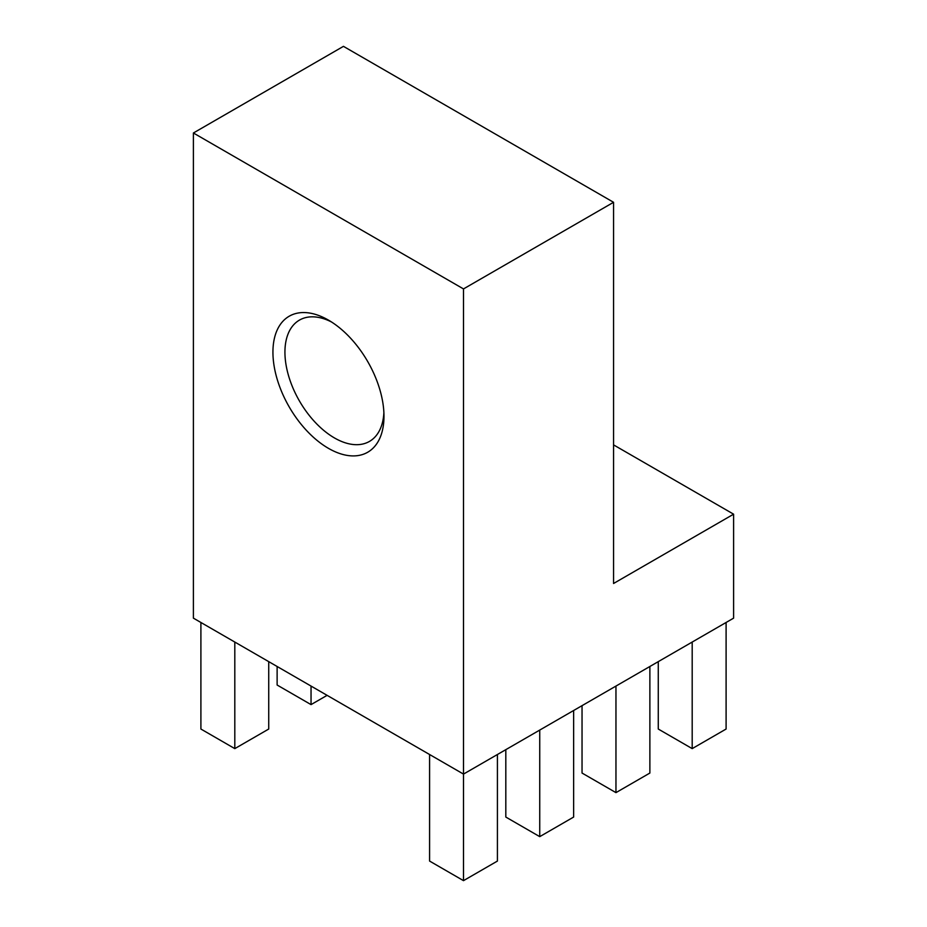 <?xml version="1.0" encoding="UTF-8"?>
<svg xmlns="http://www.w3.org/2000/svg" width="927" height="927" viewBox="0 0 927 927"><rect width="100%" height="100%" fill="white"/><g stroke="black" fill="none" stroke-linecap="round" stroke-linejoin="round"><path stroke-width="1.39" d="M328.448 448.344A78.517 45.33 60 0 1 272.932 352.167A78.517 45.33 60 0 1 328.448 320.116L328.448 320.116A78.517 45.33 60 0 1 383.975 416.281A78.517 45.33 60 0 1 328.448 448.344M331.542 321.993A70.035 40.429 -120 0 0 299.433 320.116A70.035 40.429 -120 0 0 288.703 376.235A70.035 40.429 -120 0 0 334.45 437.938A70.035 40.429 -120 0 0 369.467 441.414A70.035 40.429 -120 0 0 383.882 412.666M193.395 132.99L463.5 288.923L613.558 202.295L343.453 46.35L193.395 132.99L193.395 618.147L463.5 774.091L733.605 618.147L733.605 514.184L613.558 444.879M613.558 202.295L613.558 583.489L733.605 514.184M463.5 288.923L463.5 880.65L497.417 861.067L497.417 754.508M463.5 880.65L429.583 861.067L429.583 754.508M539.734 730.082L539.734 836.641L505.818 817.058L505.818 749.653M539.734 836.641L573.639 817.058L573.639 710.499M582.04 705.644L582.04 773.048L615.957 792.631L649.873 773.048L649.873 666.49M615.957 792.631L615.957 686.073M658.274 661.635L658.274 729.039L692.191 748.622L726.096 729.039L726.096 622.481M692.191 748.622L692.191 642.052M200.904 622.481L200.904 729.039L234.809 748.622L268.726 729.039L268.726 661.635M234.809 748.622L234.809 642.052M277.127 666.49L277.127 685.03L311.043 704.613L327.104 695.343M311.043 704.613L311.043 686.073"/></g></svg>
